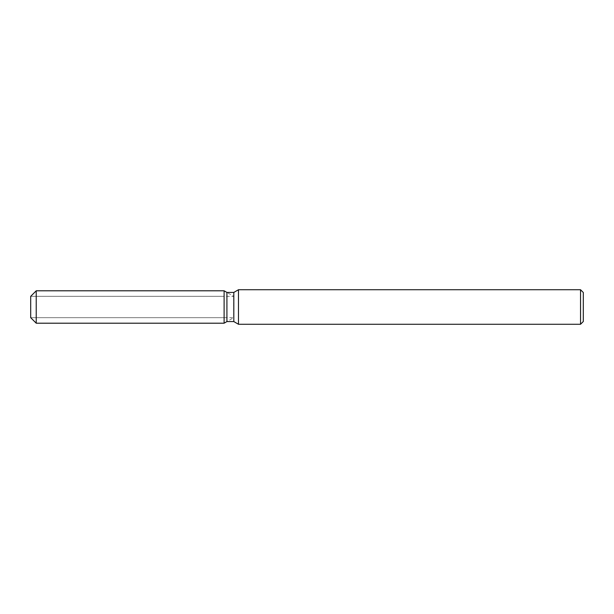 <?xml version="1.0" encoding="UTF-8"?>
<svg xmlns="http://www.w3.org/2000/svg" width="614" height="614" viewBox="0 0 614 614"><rect width="100%" height="100%" fill="white"/><g stroke="black" fill="none" stroke-linecap="round" stroke-linejoin="round"><path stroke-width="0.46" stroke-dasharray="3.07 2.3" d="M224.11 317.668L30.7 317.668L30.7 296.332L224.11 296.332L224.11 317.668L224.11 296.332M583.3 292.494L583.3 321.506M580.537 289.731L580.537 324.269M238.478 289.731L238.478 324.269M233.819 292.425L233.819 321.575M226.919 292.425L226.919 321.575L233.681 317.676L233.681 296.332L233.681 317.668L30.7 317.668L30.7 296.332L233.681 296.332L226.919 292.425M224.11 290.798L224.11 323.202L224.11 290.798M36.226 290.798L36.226 323.202"/><path stroke-width="0.92" d="M224.11 323.202L36.226 323.202L30.7 317.676L30.7 296.332L36.226 290.798L224.11 290.798L226.919 292.425L233.819 292.425L238.478 289.731L580.537 289.731L583.3 292.494L583.3 321.506L580.537 324.269L238.478 324.269L233.819 321.575L226.919 321.575L224.11 323.202L224.11 290.798L226.919 292.425L226.919 321.575L224.11 323.202L224.11 290.798M233.819 321.575L233.819 292.425M238.478 324.269L238.478 289.731M580.537 324.269L580.537 289.731M36.226 323.202L36.226 290.798M30.7 317.668L30.7 296.332"/></g></svg>
